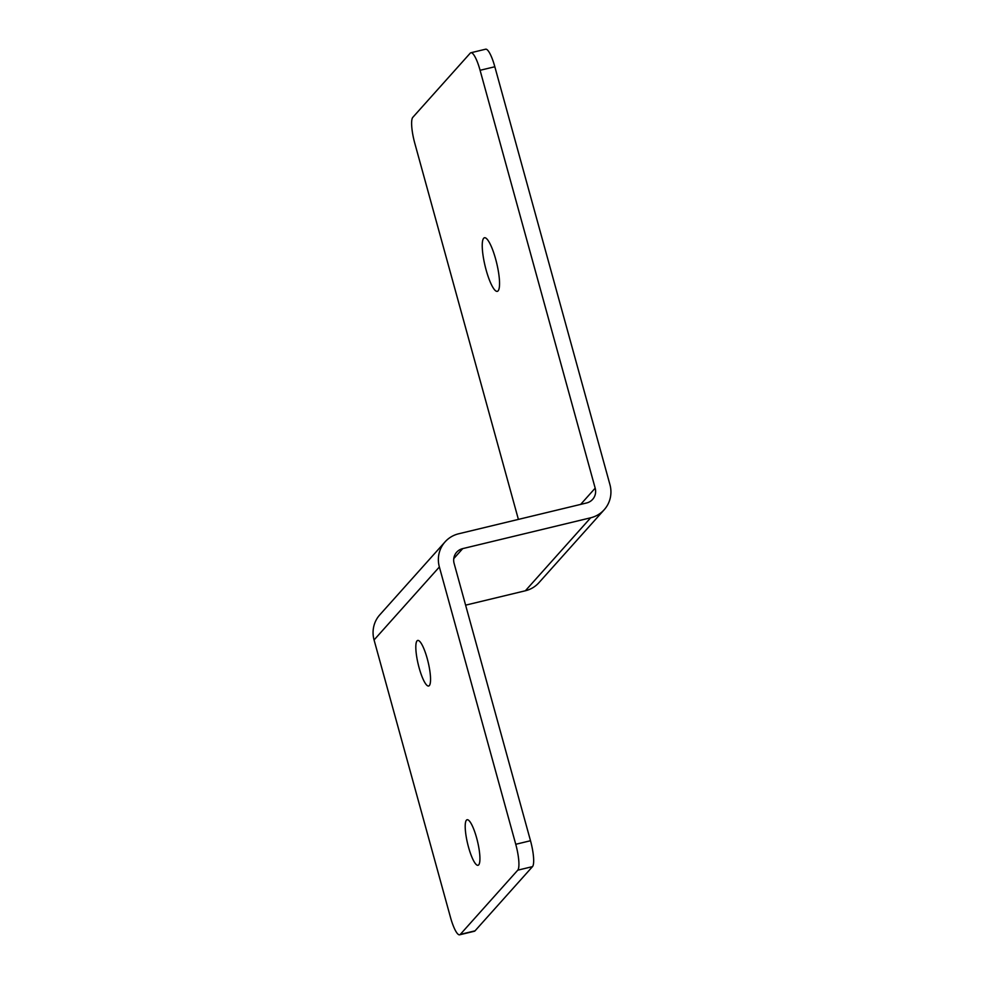 <?xml version="1.0" encoding="UTF-8"?>
<svg xmlns="http://www.w3.org/2000/svg" width="984" height="984" viewBox="0 0 984 984"><rect width="100%" height="100%" fill="white"/><g stroke="black" fill="none" stroke-linecap="round" stroke-linejoin="round"><path stroke-width="1.48" d="M439.368 566.981L374.068 639.957L450.451 917.248A22.558 4.883 -103.5 0 0 459.651 934.8A22.558 4.883 -103.5 0 0 460.303 934.394L517.756 870.176A22.558 4.883 -103.5 0 0 515.751 844.284L439.368 566.981A28.069 27.097 -138.2 0 1 445.088 541.852A28.069 27.097 -138.2 0 1 458.63 533.795L586.587 502.972A12.534 12.091 41.8 0 0 595.185 488.162L480.081 70.294A22.558 4.883 -103.5 0 0 470.881 52.755A22.558 4.883 -103.5 0 0 470.241 53.161L412.776 117.379A22.558 4.883 -103.5 0 0 414.793 143.27L518.396 519.404M495.678 259.21A27.564 5.978 -103.5 0 0 484.436 237.759A27.564 5.978 -103.5 0 0 486.108 269.911A27.564 5.978 -103.5 0 0 497.351 291.35A27.564 5.978 -103.5 0 0 495.678 259.21M470.881 52.755L485.629 49.2A22.558 4.883 76.5 0 1 494.829 66.752L480.081 70.294M465.604 605.16L525.37 590.769A28.069 27.097 41.8 0 0 538.912 582.712L604.201 509.737A28.069 27.097 41.8 0 0 609.932 484.608L494.829 66.752M515.751 844.284L530.499 840.73L454.116 563.426A12.534 12.091 -138.2 0 1 462.714 548.617L590.671 517.793A28.069 27.097 41.8 0 0 604.201 509.737M530.499 840.73A22.558 4.883 76.5 0 1 532.504 866.621L475.038 930.839A22.558 4.883 76.5 0 1 474.399 931.245L459.651 934.8M374.068 639.957A28.069 27.097 -138.2 0 1 379.799 614.828L445.088 541.852M468.495 847.064A23.431 5.08 76.5 0 1 467.08 819.746A23.431 5.08 76.5 0 1 476.637 837.974A23.431 5.08 76.5 0 1 478.052 865.293A23.431 5.08 76.5 0 1 468.495 847.064M419.11 667.779A23.431 5.08 76.5 0 1 417.696 640.449A23.431 5.08 76.5 0 1 427.253 658.677A23.431 5.08 76.5 0 1 428.667 686.008A23.431 5.08 76.5 0 1 419.11 667.779M595.185 488.162L580.646 504.411M590.671 517.793L525.37 590.769M462.714 548.617L453.759 558.617M460.303 934.394L475.038 930.839M517.756 870.176L532.504 866.621"/></g></svg>
